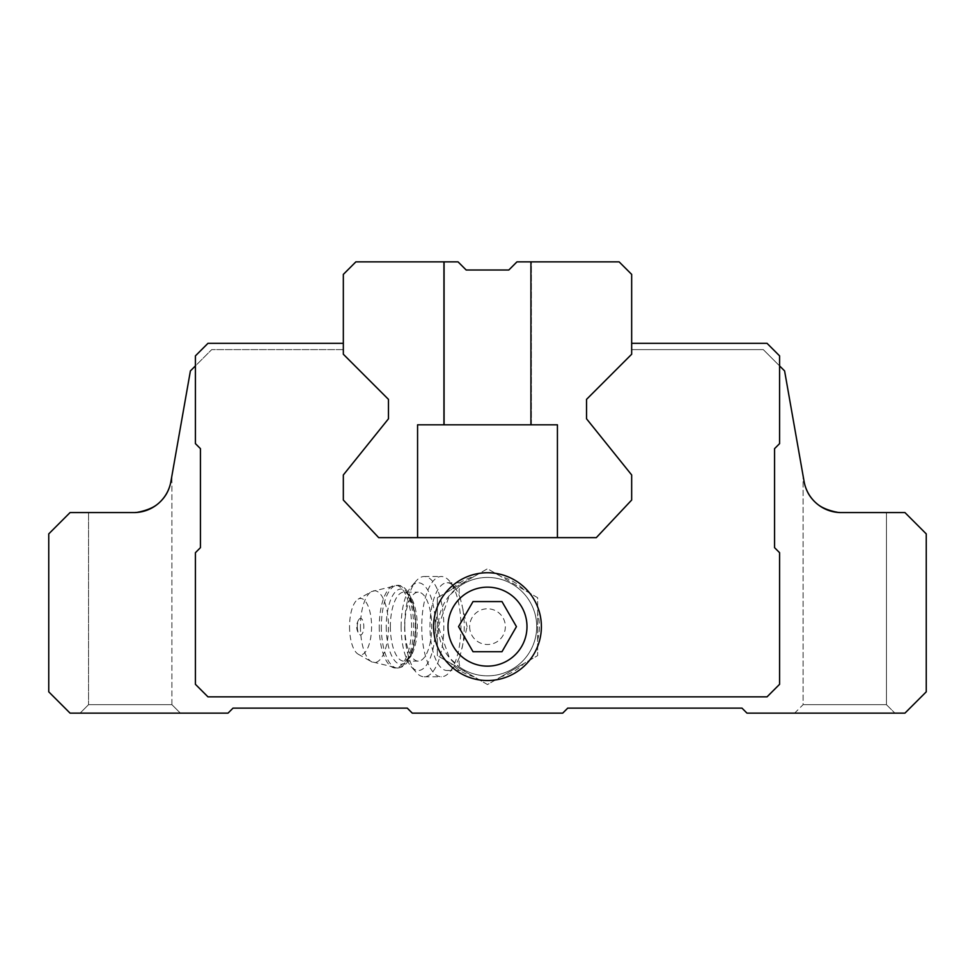 <?xml version="1.0" encoding="UTF-8"?>
<svg xmlns="http://www.w3.org/2000/svg" width="975" height="975" viewBox="0 0 975 975"><rect width="100%" height="100%" fill="white"/><g stroke="black" fill="none" stroke-linecap="round" stroke-linejoin="round"><path stroke-width="0.73" stroke-dasharray="4.88 3.66" d="M467.135 626.645L460.505 599.247C458.311 591.752 458.725 586.913 461.711 584.744A49.201 49.201 0 0 1 524.891 658.625A49.201 49.201 0 0 1 461.711 668.545C458.725 666.376 458.323 661.537 460.505 654.042L467.135 626.645M461.711 668.545L465.209 670.52L459.518 667.119L449.378 657.735L438.299 626.645A49.201 49.201 0 0 0 512.107 669.252A49.201 49.201 0 0 0 512.107 584.037A49.201 49.201 0 0 0 438.299 626.645L449.39 595.53L459.53 586.17L465.209 582.77L461.711 584.744M343.334 343.334L343.334 349.611L343.334 343.334L207.955 343.334L195.414 355.875L195.414 443.625L200.436 448.634L200.436 547.67L195.414 552.691L195.414 684.316L207.955 696.845L767.045 696.845L779.586 684.316L779.586 552.691L774.564 547.67L774.564 448.634L779.586 443.625L779.586 365.905L763.291 349.611L631.666 349.611L763.291 349.611L779.586 365.905L779.586 355.875L767.045 343.334L631.666 343.334L631.666 354.242L586.536 399.372L586.536 418.799L631.666 474.959L631.666 500.041L596.31 537.639L378.69 537.639L343.334 500.041L343.334 474.959L388.464 418.799L388.464 399.372L343.334 354.242L343.334 343.334L207.955 343.334L195.414 355.875L195.414 365.905L190.405 370.914L170.905 481.492C168.37 498.895 156.024 509.255 133.868 512.57A37.611 37.611 0 0 0 170.905 481.492C168.37 498.895 156.024 509.255 133.868 512.57C155.988 509.279 168.334 498.92 170.905 481.492L171.892 475.885L170.905 481.492C168.334 498.92 155.988 509.279 133.868 512.57L70.066 512.57L48.75 533.886L48.75 691.836L70.066 713.139L228.016 713.139L233.025 708.13L407.27 708.13L412.291 713.139L562.709 713.139L567.73 708.13L741.975 708.13L746.984 713.139L904.934 713.139L926.25 691.836L926.25 533.886L904.934 512.57L841.132 512.57C818.988 509.267 806.642 498.908 804.095 481.492C806.691 498.944 819.037 509.303 841.132 512.57C819.012 509.279 806.666 498.92 804.095 481.492A37.611 37.611 0 0 0 841.132 512.57L886.433 512.57L841.132 512.57C818.976 509.255 806.63 498.895 804.095 481.492L784.595 370.914L779.586 365.905L779.586 355.875L767.045 343.334L631.666 343.334L631.666 354.242L586.536 399.372L631.666 354.242L631.666 274.389L619.125 261.861L516.957 261.861L508.816 270.002L516.957 261.861L508.816 270.002L466.184 270.002L458.043 261.861L466.184 270.002L458.043 261.861L355.875 261.861L343.334 274.389L343.334 354.242L343.334 343.334L207.955 343.334L195.414 355.875L195.414 443.625L200.436 448.634L200.436 547.67L195.414 552.691L195.414 684.316L207.955 696.845L767.045 696.845L779.586 684.316L779.586 552.691L774.564 547.67L774.564 448.634L779.586 443.625L779.586 365.905M631.666 343.334L767.045 343.334L779.586 355.875L779.586 443.625L774.564 448.634L774.564 547.67L779.586 552.691L779.586 684.316L767.045 696.845L207.955 696.845L195.414 684.316L195.414 552.691L200.436 547.67L200.436 448.634L195.414 443.625L195.414 365.905L211.709 349.611L195.414 365.905M586.536 418.799L631.666 474.959L631.666 500.041L596.31 537.639L378.69 537.639L343.334 500.041L343.334 474.959L388.464 418.799L343.334 474.959L343.334 500.041L378.69 537.639L417.3 537.639L417.3 424.82L443.625 424.82L443.625 261.861L458.043 261.861L443.625 261.861L443.625 424.82L557.7 424.82L417.3 424.82L557.7 424.82L417.3 424.82L557.7 424.82L557.7 537.639L596.31 537.639L631.666 500.041L631.666 474.959L586.536 418.799L586.536 399.372M388.464 399.372L343.334 354.242L388.464 399.372L388.464 418.799M343.334 349.611L211.709 349.611L343.334 349.611M133.868 512.57L88.567 512.57L133.868 512.57M80.084 713.139L180.375 713.139L80.084 713.139L180.375 713.139L80.084 713.139L88.567 704.657L88.567 512.57L88.567 704.657L171.892 704.657L88.567 704.657L171.892 704.657L88.567 704.657L80.084 713.139M794.625 713.139L894.916 713.139L794.625 713.139L894.916 713.139L794.625 713.139L803.108 704.657L803.108 475.885L803.108 704.657L886.433 704.657L803.108 704.657L886.433 704.657L803.108 704.657L794.625 713.139M437.361 597.699L437.361 655.602L487.5 684.547L537.639 655.602L537.639 597.699L487.5 568.742L437.361 597.699L437.361 613.299A51.882 51.882 0 0 0 437.361 639.99L437.361 655.602L450.877 663.402A51.882 51.882 0 0 0 473.984 676.747L487.5 684.547L501.016 676.747A51.882 51.882 0 0 0 524.123 663.402L537.639 655.602L537.639 639.99A51.882 51.882 0 0 0 537.639 613.299L537.639 597.699L524.123 589.899A51.882 51.882 0 0 0 501.016 576.554L487.5 568.742L473.984 576.554A51.882 51.882 0 0 0 450.877 589.899L437.361 597.699M450.877 663.402L473.984 676.747M501.016 676.747L524.123 663.402M537.639 639.99L537.639 613.299M524.123 589.899L501.016 576.554M473.984 576.554L450.877 589.899M437.361 613.299L437.361 639.99M462.016 648.326A43.875 17.148 90 0 0 462.016 604.963M460.505 599.247A43.875 17.148 90 0 0 454.387 586.926A43.875 17.148 90 0 0 447.111 582.77A43.875 17.148 90 0 0 429.975 626.645A43.875 17.148 90 0 0 447.111 670.52A43.875 17.148 90 0 0 454.387 666.376A43.875 17.148 90 0 0 460.505 654.042M357.325 626.645A8.287 3.242 90 0 0 359.007 633.908A8.287 3.242 90 0 0 363.809 626.645A8.287 3.242 90 0 0 359.007 619.381A8.287 3.242 90 0 0 357.325 626.645M349.55 626.645A28.202 11.017 90 0 0 358.191 654.188A28.202 11.017 90 0 0 371.585 626.645A28.202 11.017 90 0 0 358.191 599.113A28.202 11.017 90 0 0 349.55 626.645M404.796 626.645A34.478 13.467 90 0 0 418.263 661.123A34.478 13.467 90 0 0 431.73 626.645A34.478 13.467 90 0 0 418.263 592.178A34.478 13.467 90 0 0 404.796 626.645M401.127 626.645A43.875 17.148 90 0 0 411.243 666.668A43.875 17.148 90 0 0 435.411 626.645A43.875 17.148 90 0 0 411.243 586.621A43.875 17.148 90 0 0 401.127 626.645M404.649 626.645A50.139 19.597 90 0 0 416.203 672.384A50.139 19.597 90 0 0 424.235 676.784A50.139 19.597 90 0 0 443.832 626.645A50.139 19.597 90 0 0 424.235 576.505A50.139 19.597 90 0 0 416.203 580.905A50.139 19.597 90 0 0 404.649 626.645M421.748 626.645A50.139 19.597 90 0 0 441.346 676.784A50.139 19.597 90 0 0 449.658 672.043A50.139 19.597 90 0 0 458.372 651.422A50.139 19.597 90 0 0 449.658 581.246A50.139 19.597 90 0 0 441.346 576.505A50.139 19.597 90 0 0 421.748 626.645M501.979 651.714L516.445 626.645L501.979 601.575L473.021 601.575L458.555 626.645L473.021 651.714L501.979 651.714M466.184 270.002L508.816 270.002L466.184 270.002M531.375 424.82L531.375 261.861L516.957 261.861L531.375 261.861L531.375 424.82L443.625 424.82L531.375 424.82L531.375 261.861M417.3 537.639L417.3 424.82L417.3 537.639L557.7 537.639L417.3 537.639L557.7 537.639L557.42 424.82M469.633 626.645A17.867 17.867 0 0 0 496.433 642.111A17.867 17.867 0 0 0 496.433 611.179A17.867 17.867 0 0 0 469.633 626.645M360.445 626.645A35.904 14.028 90 0 0 371.438 661.696A35.904 14.028 90 0 0 388.501 626.645A35.904 14.028 90 0 0 371.438 591.593A35.904 14.028 90 0 0 360.445 626.645M379.263 626.645A41.364 16.161 90 0 0 395.423 668.009A41.364 16.161 90 0 0 411.596 626.645A41.364 16.161 90 0 0 395.423 585.28A41.364 16.161 90 0 0 379.263 626.645M381.335 626.645A41.364 16.161 90 0 0 397.495 668.009A41.364 16.161 90 0 0 413.656 626.645A41.364 16.161 90 0 0 397.495 585.28A41.364 16.161 90 0 0 381.335 626.645M386.258 626.645A37.611 14.698 90 0 0 408.306 659.21A37.611 14.698 90 0 0 408.306 594.08A37.611 14.698 90 0 0 386.258 626.645M390.366 626.645A34.478 13.467 90 0 0 403.845 661.123A34.478 13.467 90 0 0 417.312 626.645A34.478 13.467 90 0 0 403.845 592.178A34.478 13.467 90 0 0 390.366 626.645M886.433 704.657L886.433 512.57L886.433 704.657L894.916 713.139L886.433 704.657M171.892 704.657L171.892 475.885L171.892 704.657L180.375 713.139L171.892 704.657M447.111 670.52L465.209 670.52M447.111 582.77L465.209 582.77M359.007 619.381A12.541 12.541 0 0 0 359.007 633.908M358.191 654.188L371.438 661.696L397.495 668.009C403.808 667.68 408.671 662.573 412.096 652.689C417.178 635.724 417.202 618.442 412.169 600.832C408.232 590.314 403.345 585.122 397.495 585.28L371.438 591.593L358.191 599.113M418.263 661.123L403.845 661.123L407.014 659.417C407.842 661.416 419.006 641.477 414.119 611.569C407.184 585.951 405.015 594.677 403.845 592.178L418.263 592.178M411.243 666.668L416.203 672.384M411.243 586.621L416.203 580.905M424.235 676.784L441.346 676.784M424.235 576.505L441.346 576.505M454.387 586.926L449.658 581.246M454.387 666.376L449.658 672.043M443.625 424.82L443.625 261.861M557.7 537.639L557.7 424.82"/><path stroke-width="1.46" d="M473.021 651.714L501.979 651.714L516.445 626.645L501.979 601.575L473.021 601.575L458.555 626.645L473.021 651.714M448.013 626.645A39.487 39.487 0 0 0 507.244 660.843A39.487 39.487 0 0 0 507.244 592.447A39.487 39.487 0 0 0 448.013 626.645M195.414 365.905L190.405 370.914L170.905 481.492A37.611 37.611 0 0 1 133.868 512.57L70.066 512.57L48.75 533.886L48.75 691.836L70.066 713.139L228.016 713.139L233.025 708.13L407.27 708.13L412.291 713.139L562.709 713.139L567.73 708.13L741.975 708.13L746.984 713.139L904.934 713.139L926.25 691.836L926.25 533.886L904.934 512.57L841.132 512.57A37.611 37.611 0 0 1 804.095 481.492L784.595 370.914L779.586 365.905M586.536 399.372L586.536 418.799L586.536 399.372L631.666 354.242L631.666 274.389L619.125 261.861L516.957 261.861L508.816 270.002L466.184 270.002L458.043 261.861L355.875 261.861L343.334 274.389L343.334 354.242L388.464 399.372L388.464 418.799L388.464 399.372M343.334 343.334L207.955 343.334L195.414 355.875L195.414 443.625L200.436 448.634L200.436 547.67L195.414 552.691L195.414 684.316L207.955 696.845L767.045 696.845L779.586 684.316L779.586 552.691L774.564 547.67L774.564 448.634L779.586 443.625L779.586 355.875L767.045 343.334L631.666 343.334M433.595 626.645A53.905 53.905 0 0 0 514.447 673.323A53.905 53.905 0 0 0 514.447 579.967A53.905 53.905 0 0 0 433.595 626.645M530.924 261.861L530.924 424.82L557.42 424.82L557.42 537.639L596.31 537.639L631.666 500.041L631.666 474.959L586.536 418.799M388.464 418.799L343.334 474.959L343.334 500.041L378.69 537.639L417.58 537.639L417.58 424.82L444.076 424.82L444.076 261.861M557.42 537.639L417.58 537.639M530.924 424.82L444.076 424.82"/></g></svg>
